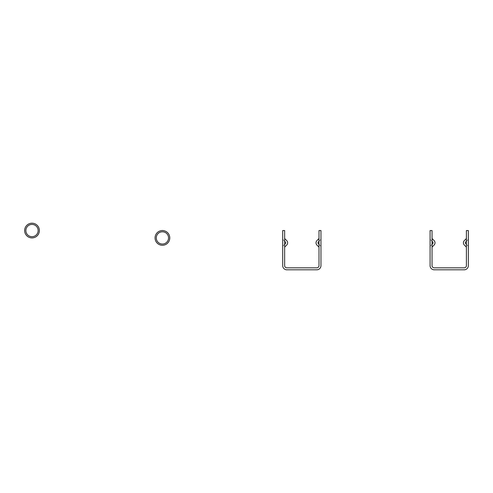 <?xml version="1.0" encoding="UTF-8"?>
<svg xmlns="http://www.w3.org/2000/svg" width="493" height="493" viewBox="0 0 493 493"><rect width="100%" height="100%" fill="white"/><g stroke="black" fill="none" stroke-linecap="round" stroke-linejoin="round"><path stroke-width="0.37" stroke-dasharray="2.46 1.85" d="M32.008 223.193A7.358 7.358 0 0 0 24.65 230.551A7.358 7.358 0 0 0 32.008 237.916A7.358 7.358 0 0 0 39.366 230.551A7.358 7.358 0 0 0 32.008 223.193M32.008 224.42A6.132 6.132 0 0 1 38.14 230.551A6.132 6.132 0 0 1 32.008 236.689A6.132 6.132 0 0 1 25.876 230.551A6.132 6.132 0 0 1 32.008 224.42M162.413 230.551A7.358 7.358 0 0 0 155.055 237.916A7.358 7.358 0 0 0 162.413 245.274A7.358 7.358 0 0 0 169.777 237.916A7.358 7.358 0 0 0 162.413 230.551M162.413 231.784A6.132 6.132 0 0 1 168.551 237.916A6.132 6.132 0 0 1 162.413 244.047A6.132 6.132 0 0 1 156.281 237.916A6.132 6.132 0 0 1 162.413 231.784M320.961 230.551L320.961 265.635A4.172 4.172 0 0 1 316.789 269.807L286.858 269.807A4.172 4.172 0 0 1 282.692 265.635L282.692 230.551L284.652 230.551L284.652 265.635A2.206 2.206 0 0 0 286.858 267.841L316.789 267.841A2.206 2.206 0 0 0 318.996 265.635L318.996 230.551L320.961 230.551M318.996 241.305L320.961 239.339L318.996 241.305L318.996 238.526L318.996 241.305L318.996 238.526L318.996 241.305L320.961 239.339L320.961 246.303L320.961 239.339L320.961 246.303L320.961 239.339L318.996 241.305L318.996 247.116L318.996 244.337L318.996 247.116L318.996 244.337L320.961 246.303L318.996 244.337L320.961 246.303L318.996 244.337L318.996 241.305L318.996 244.337L318.996 241.305L318.349 241.952A1.226 1.226 0 0 0 318.349 243.69L318.996 244.337M284.652 244.337L284.652 247.116L284.652 244.337L284.652 247.116L284.652 244.337L282.692 246.303L282.692 239.339L282.692 246.303L282.692 239.339L282.692 246.303L284.652 244.337L282.692 246.303L284.652 244.337L284.652 241.305L284.652 244.337L284.652 241.305L284.652 244.337L285.305 243.69A1.226 1.226 0 0 0 285.305 241.952A1.226 1.226 0 0 1 285.305 243.69M284.652 241.305L282.692 239.339L284.652 241.305L282.692 239.339L284.652 241.305L284.652 238.526L284.652 241.305L284.652 238.526L284.652 241.305L285.305 241.952M286.692 240.566A3.192 3.192 0 0 1 286.692 245.076A3.192 3.192 0 0 0 286.692 240.566L284.652 238.526L286.692 240.566A3.192 3.192 0 0 1 286.692 245.076L284.652 247.116M316.956 240.566A3.192 3.192 0 0 0 316.956 245.076A3.192 3.192 0 0 1 316.956 240.566L318.996 238.526L316.956 240.566A3.192 3.192 0 0 0 316.956 245.076L318.996 247.116M318.349 241.952A1.226 1.226 0 0 0 318.349 243.69M468.35 230.551L468.35 265.635A4.172 4.172 0 0 1 464.178 269.807L434.253 269.807A4.172 4.172 0 0 1 430.081 265.635L430.081 230.551L432.041 230.551L432.041 265.635A2.206 2.206 0 0 0 434.253 267.841L464.178 267.841A2.206 2.206 0 0 0 466.39 265.635L466.39 230.551L468.35 230.551M466.39 241.305L466.39 238.526L466.39 241.305L468.35 239.339L468.35 246.303L468.35 239.339L466.39 241.305L466.39 247.116L466.39 244.337L468.35 246.303L466.39 244.337L466.39 241.305L465.737 241.952A1.226 1.226 0 0 0 465.737 243.69L466.39 244.337M432.041 244.337L432.041 247.116L432.041 244.337L430.081 246.303L430.081 239.339L430.081 246.303L432.041 244.337L432.041 241.305L432.041 244.337L432.694 243.69A1.226 1.226 0 0 0 432.694 241.952L432.041 241.305L432.041 238.526L432.041 241.305L430.081 239.339L432.041 241.305M432.041 238.526L434.08 240.566A3.192 3.192 0 0 1 434.08 245.076L432.041 247.116M466.39 238.526L464.351 240.566A3.192 3.192 0 0 0 464.351 245.076L466.39 247.116"/><path stroke-width="0.74" d="M32.008 223.193A7.358 7.358 0 0 0 24.65 230.551A7.358 7.358 0 0 0 32.008 237.916A7.358 7.358 0 0 0 39.366 230.551A7.358 7.358 0 0 0 32.008 223.193M32.008 236.689A6.132 6.132 0 0 0 38.14 230.551A6.132 6.132 0 0 0 32.008 224.42A6.132 6.132 0 0 0 25.876 230.551A6.132 6.132 0 0 0 32.008 236.689M162.413 230.551A7.358 7.358 0 0 0 155.055 237.916A7.358 7.358 0 0 0 162.413 245.274A7.358 7.358 0 0 0 169.777 237.916A7.358 7.358 0 0 0 162.413 230.551M162.413 244.047A6.132 6.132 0 0 0 168.551 237.916A6.132 6.132 0 0 0 162.413 231.784A6.132 6.132 0 0 0 156.281 237.916A6.132 6.132 0 0 0 162.413 244.047M320.961 230.551L320.961 265.635A4.172 4.172 0 0 1 316.789 269.807L286.858 269.807A4.172 4.172 0 0 1 282.692 265.635L282.692 230.551L284.652 230.551L284.652 265.635A2.206 2.206 0 0 0 286.858 267.841L316.789 267.841A2.206 2.206 0 0 0 318.996 265.635L318.996 230.551L320.961 230.551M284.652 241.305L285.305 241.952A1.226 1.226 0 0 1 285.305 243.69L284.652 244.337M286.692 240.566L284.652 238.526L286.692 240.566A3.192 3.192 0 0 1 286.692 245.076L284.652 247.116M285.305 241.952A1.226 1.226 0 0 1 285.305 243.69M318.996 241.305L318.349 241.952A1.226 1.226 0 0 0 318.349 243.69L318.996 244.337M316.956 240.566L318.996 238.526L316.956 240.566A3.192 3.192 0 0 0 316.956 245.076L318.996 247.116M318.349 241.952A1.226 1.226 0 0 0 318.349 243.69M468.35 230.551L468.35 265.635A4.172 4.172 0 0 1 464.178 269.807L434.253 269.807A4.172 4.172 0 0 1 430.081 265.635L430.081 230.551L432.041 230.551L432.041 265.635A2.206 2.206 0 0 0 434.253 267.841L464.178 267.841A2.206 2.206 0 0 0 466.39 265.635L466.39 230.551L468.35 230.551M432.041 241.305L432.694 241.952A1.226 1.226 0 0 1 432.694 243.69L432.041 244.337M432.041 238.526L434.08 240.566A3.192 3.192 0 0 1 434.08 245.076L432.041 247.116M466.39 241.305L465.737 241.952A1.226 1.226 0 0 0 465.737 243.69L466.39 244.337M466.39 238.526L464.351 240.566A3.192 3.192 0 0 0 464.351 245.076L466.39 247.116"/></g></svg>
